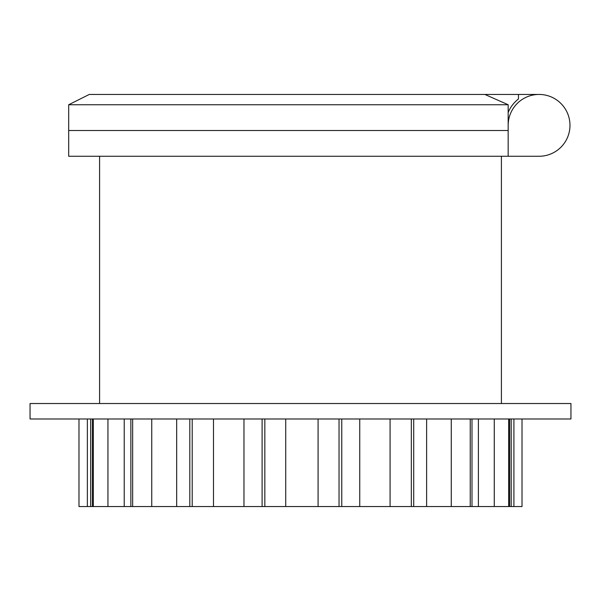 <?xml version="1.0" encoding="UTF-8"?>
<svg xmlns="http://www.w3.org/2000/svg" width="601" height="601" viewBox="0 0 601 601"><rect width="100%" height="100%" fill="white"/><g stroke="black" fill="none" stroke-linecap="round" stroke-linejoin="round"><path stroke-width="0.9" d="M508.161 112.47A33.483 33.483 0 0 1 518.46 98.955L518.46 94.44L539.067 94.44A30.906 30.906 0 0 1 569.981 125.354A30.906 30.906 0 0 1 539.067 156.26L508.161 156.26L539.067 156.26A30.906 30.906 0 0 0 569.981 125.354A30.906 30.906 0 0 0 539.067 94.44A30.906 30.906 0 0 0 508.161 125.354L508.161 156.26L68.687 156.26L68.687 130.5L508.161 130.5L508.161 104.747L68.687 104.747L89.294 94.44L484.872 94.44L508.161 104.747M501.407 156.26L501.407 403.526M68.687 104.747L68.687 130.5L508.161 130.5M539.067 94.44L484.872 94.44M30.05 418.98L570.95 418.98L570.95 403.526L30.05 403.526L30.05 418.98M522.014 506.56L522.014 418.98L522.014 506.56L78.986 506.56L78.986 418.98M513.908 506.56L513.908 418.98M509.603 506.56L509.603 418.98M508.679 506.56L508.679 418.98M494.27 506.56L494.27 418.98M471.995 506.56L471.995 418.98M470.237 506.56L470.237 418.98M451.268 506.56L451.268 418.98M426.62 506.56L426.62 418.98M413.706 506.56L413.706 418.98M411.324 506.56L411.324 418.98M390.079 506.56L390.079 418.98M359.744 506.56L359.744 418.98M341.759 506.56L341.759 418.98M339.039 506.56L339.039 418.98M318.087 506.56L318.087 418.98M285.723 506.56L285.723 418.98M264.831 506.56L264.831 418.98M262.111 506.56L262.111 418.98M243.968 506.56L243.968 418.98M213.49 506.56L213.49 418.98M192.207 506.56L192.207 418.98M189.811 506.56L189.811 418.98M176.671 506.56L176.671 418.98M151.752 506.56L151.752 418.98M132.648 506.56L132.648 418.98M130.86 506.56L130.86 418.98M107.947 506.56L107.947 418.98M93.335 506.56L93.335 418.98M92.374 506.56L92.374 418.98M87.37 506.56L87.37 418.98M99.593 403.526L99.593 156.26M511.196 506.56L511.196 418.98M478.396 506.56L478.396 418.98M124.227 506.56L124.227 418.98M90.661 506.56L90.661 418.98"/></g></svg>
